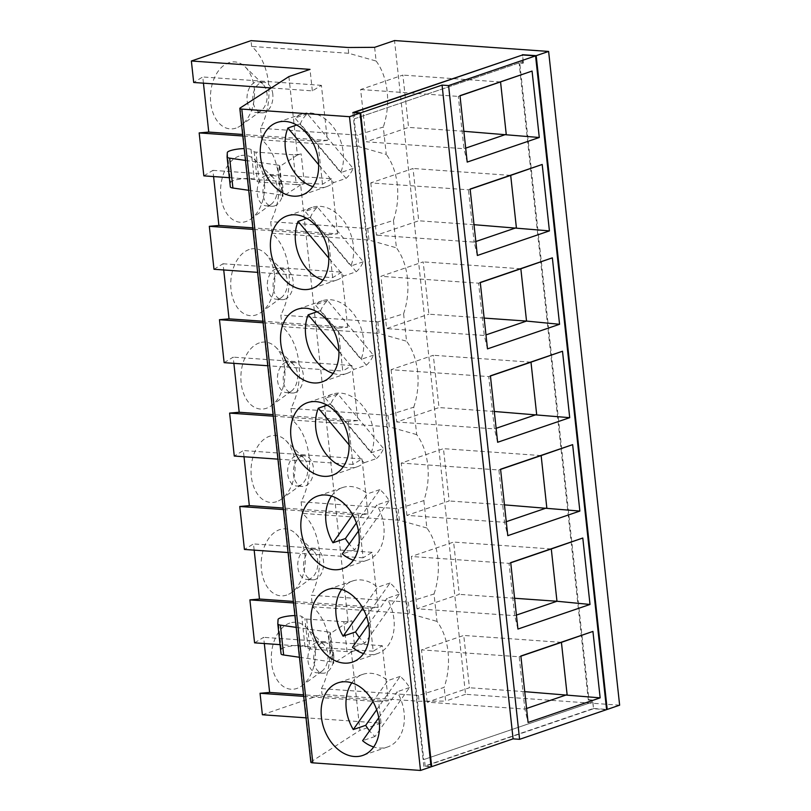 <?xml version="1.0" encoding="UTF-8"?>
<svg xmlns="http://www.w3.org/2000/svg" width="811" height="811" viewBox="0 0 811 811"><rect width="100%" height="100%" fill="white"/><g stroke="black" fill="none" stroke-linecap="round" stroke-linejoin="round"><path stroke-width="0.61" stroke-dasharray="4.05 3.04" d="M346.074 178.369A38.36 27.969 -108.8 0 0 353.109 168.384L307.389 113.783A38.36 27.969 -108.8 0 0 300.354 123.769L346.074 178.369L333.645 182.607L318.652 164.704M300.354 123.769L296.694 125.016M353.109 168.384L340.681 172.621A38.36 27.969 -108.8 0 0 335.034 129.567A38.36 27.969 -108.8 0 0 301.915 114.006A38.36 27.969 -108.8 0 0 294.961 118.021L340.681 172.621M307.389 113.783L294.961 118.021M312.813 186.611A38.36 27.969 -108.8 0 0 326.691 186.621A38.36 27.969 -108.8 0 0 333.645 182.607M259.358 342.891A33.565 21.958 94 0 0 241.729 386.786A33.565 21.958 94 0 0 271.432 405.642A33.565 21.958 94 0 0 284.823 377.125A33.565 21.958 94 0 0 275.578 347.017A33.565 21.958 94 0 0 259.358 342.891M289.801 623.071A33.565 21.958 94 0 0 272.172 666.966A33.565 21.958 94 0 0 301.864 685.822A33.565 21.958 94 0 0 315.256 657.305A33.565 21.958 94 0 0 306.011 627.197A33.565 21.958 94 0 0 289.801 623.071M286.749 595.051A33.565 21.958 -86 0 1 261.72 556.904A33.565 21.958 -86 0 1 295.863 533.8A33.565 21.958 -86 0 1 305.108 563.919A33.565 21.958 -86 0 1 291.727 592.425A33.565 21.958 -86 0 1 286.749 595.051M276.612 501.664A33.565 21.958 -86 0 1 251.582 463.507A33.565 21.958 -86 0 1 285.715 440.414A33.565 21.958 -86 0 1 294.961 470.522A33.565 21.958 -86 0 1 281.579 499.029A33.565 21.958 -86 0 1 276.612 501.664M213.992 269.272L223.055 263.757L223.724 269.951M203.845 175.875L212.908 170.361L213.587 176.565M203.439 83.168L202.76 76.964L193.697 82.479M290.967 408.45L292.224 419.997A55.624 36.394 94 0 1 301.114 501.837L398.16 508.7L423.869 500.6A55.624 36.394 -86 0 0 416.702 434.615L413.732 407.203L388.013 415.303L290.967 408.45A55.624 36.394 -86 0 0 282.076 326.6L280.819 315.053A55.624 36.394 -86 0 0 271.928 233.213L270.671 221.656A55.624 36.394 -86 0 0 261.781 139.816L260.534 128.27A55.624 36.394 94 0 0 251.643 46.42L251.015 40.651M301.114 501.837L302.371 513.383A55.624 36.394 94 0 1 311.262 595.233L408.308 602.086L434.017 593.987L436.997 621.398A55.624 36.394 94 0 1 444.164 687.383L418.456 695.483L321.409 688.63L322.028 694.398L419.084 701.251L445.655 701.089L444.164 687.383M321.409 688.63A55.624 36.394 -86 0 0 312.509 606.78L311.262 595.233M262.379 714.755L322.028 694.398M254.573 642.839L263.636 637.324L264.315 643.528M254.167 550.132L253.488 543.928L244.425 549.442M244.02 456.745L243.341 450.541L234.278 456.056M224.13 362.659L233.203 357.144L233.872 363.348M249.21 249.504A33.565 21.958 94 0 0 231.581 293.389A33.565 21.958 94 0 0 261.284 312.245A33.565 21.958 94 0 0 274.676 283.738A33.565 21.958 94 0 0 265.43 253.63A33.565 21.958 94 0 0 249.21 249.504M239.073 156.107A33.565 21.958 94 0 0 221.444 200.003A33.565 21.958 94 0 0 251.136 218.848A33.565 21.958 94 0 0 264.528 190.342A33.565 21.958 94 0 0 255.283 160.233A33.565 21.958 94 0 0 239.073 156.107M236.021 128.087A33.565 21.958 -86 0 1 210.992 89.94A33.565 21.958 -86 0 1 245.135 66.837A33.565 21.958 -86 0 1 254.38 96.945A33.565 21.958 -86 0 1 240.999 125.462A33.565 21.958 -86 0 1 236.021 128.087M263.099 322.778L338.116 328.08L342.779 371.043L267.762 365.741M338.116 328.08L347.686 327.238L262.926 321.247M347.686 327.238L341.705 272.131L223.055 263.757M341.705 272.131L332.642 277.646L257.614 272.354M332.642 277.646L327.968 234.693L252.951 229.391M327.968 234.693L337.548 233.842L252.789 227.861M337.548 233.842L331.557 178.744L212.908 170.361M331.557 178.744L322.494 184.259L229.32 177.68M322.494 184.259L317.821 141.296L242.803 135.995M271.239 87.963L312.347 90.862L321.409 85.348L327.401 140.455L242.641 134.464M327.401 140.455L317.821 141.296M321.409 85.348L202.76 76.964M312.347 90.862L310.015 69.381M374.631 47.332L376.122 61.038L348.689 53.283L251.643 46.42M348.689 53.283L348.061 47.504M260.534 128.27L357.58 135.123L383.289 127.023L386.269 154.435L358.837 146.669L357.58 135.123M376.122 61.038A55.624 36.394 -86 0 1 383.289 127.023M261.781 139.816L358.837 146.669M271.928 233.213L368.985 240.066L396.417 247.821L393.436 220.42L367.728 228.52L270.671 221.656M393.436 220.42A55.624 36.394 94 0 0 386.269 154.435M367.728 228.52L368.985 240.066M413.732 407.203A55.624 36.394 94 0 0 406.554 341.218L403.584 313.806L377.875 321.906L280.819 315.053M403.584 313.806A55.624 36.394 94 0 0 396.417 247.821M619.634 705.185L465.534 694.297L394.521 40.55M465.534 694.297L445.655 701.089M423.869 500.6L426.85 528.002A55.624 36.394 -86 0 1 434.017 593.987M377.875 321.906L379.122 333.453L406.554 341.218M282.076 326.6L379.122 333.453M388.013 415.303L389.27 426.85L292.224 419.997M416.702 434.615L389.27 426.85M426.85 528.002L399.417 520.246L398.16 508.7M399.417 520.246L302.371 513.383M408.308 602.086L409.565 613.633L436.997 621.398M312.509 606.78L409.565 613.633M418.456 695.483L419.084 701.251M303.679 696.355L378.696 701.657L381.038 723.138L306.011 717.836M354.154 118.913L523.257 61.504L354.154 118.913L423.747 759.583L592.131 702.133L591.929 700.268L592.547 700.055L593.47 708.459L423.839 766.334L352.815 112.587M431.077 766.841L423.839 766.334M310.836 762.188A5.758 1.156 173.8 0 1 311.201 761.722L359.912 730.346L351.386 651.892L355.117 650.625A5.758 1.156 -6.2 0 1 347.047 651.588L309.954 648.962A5.758 1.156 173.8 0 1 308.139 648.557L304.997 646.387A12.104 2.433 -6.2 0 0 291.899 645.921A12.104 2.433 -6.2 0 0 281.295 649.439L281.052 653.757L277.808 623.872M381.038 723.138L359.912 730.346M593.47 708.459L606.557 709.382M288.888 76.589L297.414 155.043L301.134 153.766A5.758 1.156 -6.2 0 1 293.065 154.739L296.319 184.624A5.758 1.156 -6.2 0 0 304.389 183.651L300.658 184.928L348.142 622.007L351.862 620.739L355.117 650.625M378.696 701.657L388.276 700.805L382.285 645.708L373.222 651.223L368.559 608.26L378.129 607.419L372.137 552.311L363.075 557.826L358.411 514.863L367.981 514.022L362 458.925L352.927 464.439L348.264 421.477L357.833 420.625L351.852 365.528L342.779 371.043M388.276 700.805L303.517 694.824M382.285 645.708L263.636 637.324M373.222 651.223L280.059 644.644M368.559 608.26L293.531 602.958M378.129 607.419L293.369 601.427M372.137 552.311L253.488 543.928M363.075 557.826L288.057 552.534M358.411 514.863L283.384 509.572M367.981 514.022L283.221 508.031M362 458.925L243.341 450.541M352.927 464.439L277.909 459.138M357.833 420.625L273.074 414.644M348.264 421.477L273.246 416.175M351.852 365.528L233.203 357.144M297.414 155.043L279.146 166.802L282.39 196.688A9.59 1.926 -6.2 0 0 283.009 195.897A9.59 1.926 -6.2 0 0 280.849 194.934L277.595 165.049A9.59 1.926 173.8 0 1 279.754 166.012A9.59 1.926 173.8 0 1 279.146 166.802M300.658 184.928L282.39 196.688M348.142 622.007L329.874 633.766A9.59 1.926 -6.2 0 0 330.482 632.975A9.59 1.926 -6.2 0 0 328.323 632.012L331.577 661.898A9.59 1.926 173.8 0 1 333.737 662.861A9.59 1.926 173.8 0 1 333.118 663.651L329.874 633.766M351.386 651.892L333.118 663.651M522.537 61.454L522.74 63.319L519.121 63.065L522.74 63.319M523.359 63.106L522.477 54.996M592.547 700.055L588.938 699.792L519.739 62.852M258.699 112.08A15.348 10.036 -86 0 1 255.992 112.445A15.348 10.036 -86 0 1 247.061 96.428A15.348 10.036 -86 0 1 258.151 81.83A15.348 10.036 -86 0 1 262.855 84.08A15.348 10.036 -86 0 1 267.083 97.847A15.348 10.036 -86 0 1 260.97 110.884A15.348 10.036 -86 0 1 258.699 112.08M467.207 162.088L463.983 148.707L465.686 148.129M460.009 95.83L458.306 96.408L463.983 148.707L366.319 141.813L408.562 127.388L402.885 75.088L360.631 89.514L366.319 141.813M360.631 89.514L458.306 96.408L459.989 95.657M463.862 131.301L408.562 127.388M500.559 81.992L402.885 75.088M370.779 182.901L376.456 235.2L418.709 220.785L413.032 168.485L370.779 182.901L468.454 189.804L470.147 189.216M284.773 299.279A15.348 10.036 94 0 0 293.217 282.978A15.348 10.036 94 0 0 284.235 269.029A15.348 10.036 94 0 0 281.529 269.394A15.348 10.036 94 0 0 273.084 285.685A15.348 10.036 94 0 0 282.066 299.644A15.348 10.036 94 0 0 284.773 299.279M475.834 241.526L474.131 242.104L468.454 189.804L470.137 189.054M477.355 255.485L474.131 242.104L376.456 235.2M480.294 282.613L478.591 283.191L484.279 335.49L485.982 334.913M484.147 318.084L428.857 314.181L423.18 261.882L380.927 276.298L386.604 328.597L428.857 314.181M487.492 348.882L484.279 335.49L386.604 328.597M510.697 175.389L413.032 168.485M474.009 224.688L418.709 220.785M480.274 282.441L478.591 283.191L380.927 276.298M520.844 268.776L423.18 261.882M272.8 94.157A15.348 10.036 94 0 0 263.94 82.246A15.348 10.036 94 0 0 252.85 96.844A15.348 10.036 94 0 0 261.781 112.851A15.348 10.036 94 0 0 264.487 112.496A15.348 10.036 94 0 0 272.8 94.157M592.131 702.133L423.747 759.583M592.861 702.184L593.571 708.723L425.187 766.172L424.467 759.633M347.047 651.588L343.793 621.702L306.71 619.077A5.758 1.156 173.8 0 1 304.895 618.671L301.753 616.502A12.104 2.433 -6.2 0 0 294.9 615.569M406.899 515.38L401.212 463.081L443.465 448.665L449.152 500.965L406.899 515.38L504.564 522.284L498.887 469.985L401.212 463.081M333.676 654.518A15.348 10.036 -86 0 1 322.656 673.211A15.348 10.036 -86 0 1 313.664 659.262A15.348 10.036 -86 0 1 322.109 642.961A15.348 10.036 -86 0 1 324.816 642.596A15.348 10.036 -86 0 1 333.676 654.518M417.047 608.777L411.359 556.478L453.613 542.062L459.3 594.362L417.047 608.777L514.711 615.671L516.414 615.093M506.267 521.696L504.564 522.284L507.787 535.665M504.442 504.868L449.152 500.965M541.14 455.569L443.465 448.665M500.569 469.224L498.887 469.985L500.59 469.397M510.737 562.793L509.034 563.371L514.711 615.671L517.935 629.052M510.717 562.621L509.034 563.371L411.359 556.478M316.32 642.555A15.348 10.036 94 0 0 307.876 658.856A15.348 10.036 94 0 0 316.868 672.806A15.348 10.036 94 0 0 321.845 671.234A15.348 10.036 94 0 0 327.958 658.208A15.348 10.036 94 0 0 323.731 644.441A15.348 10.036 94 0 0 319.027 642.19A15.348 10.036 94 0 0 316.32 642.555M427.194 702.164L421.507 649.864L463.76 635.449L469.437 687.748L427.194 702.164L524.859 709.067L519.182 656.768L421.507 649.864M514.59 598.265L459.3 594.362M551.287 548.956L453.613 542.062M331.517 496.068A38.36 27.969 71.2 0 1 342.495 487.583A38.36 27.969 71.2 0 1 367.454 493.848L352.704 514.792M526.562 708.49L524.859 709.067L528.083 722.449M524.737 691.661L469.437 687.748M561.425 642.353L463.76 635.449M520.865 656.018L519.182 656.768L520.875 656.19M301.824 456.177A15.348 10.036 -86 0 1 304.52 455.812A15.348 10.036 -86 0 1 313.512 469.762A15.348 10.036 -86 0 1 305.068 486.063A15.348 10.036 -86 0 1 302.361 486.428A15.348 10.036 -86 0 1 293.369 472.478A15.348 10.036 -86 0 1 301.824 456.177M299.431 657.265L331.577 661.898M343.793 621.702A5.758 1.156 -6.2 0 0 351.862 620.739M296.187 627.379L328.323 632.012M299.279 485.657A15.348 10.036 -86 0 1 296.573 486.022A15.348 10.036 -86 0 1 287.641 470.005A15.348 10.036 -86 0 1 298.732 455.407A15.348 10.036 -86 0 1 303.446 457.657A15.348 10.036 -86 0 1 307.673 471.414A15.348 10.036 -86 0 1 301.55 484.451A15.348 10.036 -86 0 1 299.279 485.657M309.427 579.044A15.348 10.036 -86 0 1 306.72 579.409A15.348 10.036 -86 0 1 297.789 563.402A15.348 10.036 -86 0 1 308.879 548.794A15.348 10.036 -86 0 1 313.593 551.044A15.348 10.036 -86 0 1 317.811 564.811A15.348 10.036 -86 0 1 311.698 577.848A15.348 10.036 -86 0 1 309.427 579.044M315.215 579.459A15.348 10.036 -86 0 1 312.509 579.824A15.348 10.036 -86 0 1 303.517 565.865A15.348 10.036 -86 0 1 311.961 549.574A15.348 10.036 -86 0 1 314.668 549.209A15.348 10.036 -86 0 1 323.66 563.158A15.348 10.036 -86 0 1 315.215 579.459M606.587 709.635L593.571 708.723M425.187 766.172L431.046 766.588M588.938 699.792L588.31 700.005L519.121 63.065M591.929 700.268L588.31 700.005M358.482 530.982L376.791 504.989A38.36 27.969 71.2 0 1 367.271 560.198A38.36 27.969 71.2 0 1 353.393 560.188M356.374 522.973L379.883 489.611A38.36 27.969 71.2 0 1 389.219 500.752L354.742 549.686A38.36 27.969 71.2 0 1 349.267 544.059M354.742 549.686L342.313 553.923M389.219 500.752L376.791 504.989M379.883 489.611L367.454 493.848M368.62 624.379L386.938 598.386A38.36 27.969 71.2 0 1 377.419 653.585A38.36 27.969 71.2 0 1 363.541 653.575M366.521 616.37L390.03 582.997A38.36 27.969 71.2 0 1 399.367 594.149L364.889 643.082A38.36 27.969 71.2 0 1 359.405 637.456M364.889 643.082L352.461 647.32M399.367 594.149L386.938 598.386M390.03 582.997L377.602 587.245L362.841 608.189M341.664 589.465A38.36 27.969 71.2 0 1 352.643 580.97A38.36 27.969 71.2 0 1 377.602 587.245M378.767 717.765L397.086 691.783A38.36 27.969 71.2 0 1 387.567 746.982A38.36 27.969 71.2 0 1 373.689 746.972M376.669 709.767L400.178 676.394A38.36 27.969 71.2 0 1 409.504 687.535L375.037 736.469A38.36 27.969 71.2 0 1 369.552 730.853M375.037 736.469L362.608 740.707M409.504 687.535L397.086 691.783M400.178 676.394L387.749 680.632L372.989 701.576M351.812 682.862A38.36 27.969 71.2 0 1 362.791 674.367A38.36 27.969 71.2 0 1 387.749 680.632M343.256 466.791A38.36 27.969 -108.8 0 0 357.124 466.801A38.36 27.969 -108.8 0 0 364.078 462.787L349.095 444.884M391.074 369.684L396.751 421.994L439.004 407.568L433.317 355.269L391.074 369.684L488.739 376.588L494.426 428.887L396.751 421.994M294.92 392.666A15.348 10.036 94 0 0 303.365 376.375A15.348 10.036 94 0 0 294.383 362.416A15.348 10.036 94 0 0 291.676 362.781A15.348 10.036 94 0 0 283.232 379.082A15.348 10.036 94 0 0 292.213 393.031A15.348 10.036 94 0 0 294.92 392.666M490.442 376.01L488.739 376.588L490.422 375.838M530.992 362.172L433.317 355.269M494.294 411.481L439.004 407.568M497.64 442.269L494.426 428.887L496.129 428.309M285.888 362.375A15.348 10.036 94 0 0 277.443 378.676A15.348 10.036 94 0 0 286.425 392.625A15.348 10.036 94 0 0 291.402 391.064A15.348 10.036 94 0 0 297.525 378.027A15.348 10.036 94 0 0 293.298 364.261A15.348 10.036 94 0 0 288.594 362.01A15.348 10.036 94 0 0 285.888 362.375M371.124 452.802A38.36 27.969 -108.8 0 0 365.477 409.748A38.36 27.969 -108.8 0 0 332.348 394.187A38.36 27.969 -108.8 0 0 325.393 398.201L371.124 452.802L383.542 448.554L337.822 393.964L325.393 398.201M337.822 393.964A38.36 27.969 -108.8 0 0 330.787 403.949L376.507 458.55L364.078 462.787M376.507 458.55A38.36 27.969 -108.8 0 0 383.542 448.554M330.787 403.949L327.127 405.196M523.257 61.504L522.548 54.966M354.194 112.678L354.873 118.964M275.74 268.978A15.348 10.036 94 0 0 267.295 285.279A15.348 10.036 94 0 0 276.277 299.229A15.348 10.036 94 0 0 281.255 297.667A15.348 10.036 94 0 0 287.378 284.631A15.348 10.036 94 0 0 283.151 270.864A15.348 10.036 94 0 0 278.447 268.623A15.348 10.036 94 0 0 275.74 268.978M265.592 175.592A15.348 10.036 94 0 0 257.148 191.883A15.348 10.036 94 0 0 266.14 205.842A15.348 10.036 94 0 0 271.117 204.271A15.348 10.036 94 0 0 277.23 191.244A15.348 10.036 94 0 0 273.003 177.477A15.348 10.036 94 0 0 268.299 175.227A15.348 10.036 94 0 0 265.592 175.592M296.319 184.624L259.226 181.999A5.758 1.156 173.8 0 1 257.411 181.593L254.269 179.424A12.104 2.433 -6.2 0 0 241.171 178.957A12.104 2.433 -6.2 0 0 230.567 182.465L230.324 186.794L227.08 156.908M248.703 190.301L280.849 194.934M366.359 365.153A38.36 27.969 -108.8 0 0 373.405 355.167L327.674 300.567A38.36 27.969 -108.8 0 0 320.639 310.552L366.359 365.153L353.941 369.39L338.947 351.487M373.405 355.167L360.976 359.405A38.36 27.969 -108.8 0 0 355.33 316.351A38.36 27.969 -108.8 0 0 322.21 300.79A38.36 27.969 -108.8 0 0 315.256 304.804L360.976 359.405M327.674 300.567L315.256 304.804M320.639 310.552L316.989 311.799M333.108 373.395A38.36 27.969 -108.8 0 0 346.986 373.405A38.36 27.969 -108.8 0 0 353.941 369.39M293.065 154.739L255.982 152.113A5.758 1.156 173.8 0 1 254.167 151.708L251.025 149.538A12.104 2.433 -6.2 0 0 244.172 148.606M245.459 160.416L277.595 165.049M356.222 271.756A38.36 27.969 -108.8 0 0 363.257 261.771L317.537 207.18A38.36 27.969 -108.8 0 0 310.491 217.166L356.222 271.756L343.793 276.004L328.8 258.101M363.257 261.771L350.828 266.008A38.36 27.969 -108.8 0 0 345.182 222.954A38.36 27.969 -108.8 0 0 312.063 207.403A38.36 27.969 -108.8 0 0 305.108 211.418L350.828 266.008M317.537 207.18L305.108 211.418M310.491 217.166L306.842 218.412M322.96 280.008A38.36 27.969 -108.8 0 0 336.839 280.018A38.36 27.969 -108.8 0 0 343.793 276.004M274.625 205.882A15.348 10.036 94 0 0 283.08 189.592A15.348 10.036 94 0 0 274.088 175.632A15.348 10.036 94 0 0 271.381 175.997A15.348 10.036 94 0 0 262.936 192.298A15.348 10.036 94 0 0 271.928 206.247A15.348 10.036 94 0 0 274.625 205.882M304.389 183.651L301.134 153.766M240.178 107.964L311.201 761.722M306.71 619.077L309.954 648.962M308.139 648.557L304.895 618.671M304.997 646.387L301.753 616.502M281.295 649.439L278.051 619.553M259.226 181.999L255.982 152.113M227.313 152.58L230.567 182.465M251.025 149.538L254.269 179.424M254.167 151.708L257.411 181.593M301.915 114.006L277.058 122.491M326.691 186.621L301.834 195.106M262.855 84.08L245.135 66.837M260.97 110.884L240.999 125.462M279.754 166.012L283.009 195.897M263.94 82.246L258.151 81.83M261.781 112.851L255.992 112.445M324.816 642.596L319.027 642.19M322.656 673.211L316.868 672.806M333.737 662.861L330.482 632.975M303.446 457.657L285.715 440.414M301.55 484.451L281.579 499.029M313.593 551.044L295.863 533.8M311.698 577.848L291.727 592.425M323.731 644.441L306.011 627.197M321.845 671.234L301.864 685.822M304.52 455.812L298.732 455.407M302.361 486.428L296.573 486.022M314.668 549.209L308.879 548.794M312.509 579.824L306.72 579.409M342.495 487.583L317.648 496.058M367.271 560.198L342.424 568.673M352.643 580.97L327.786 589.455M377.419 653.585L352.562 662.07M362.791 674.367L337.934 682.852M387.567 746.982L362.71 755.457M294.383 362.416L288.594 362.01M292.213 393.031L286.425 392.625M293.298 364.261L275.578 347.017M291.402 391.064L271.432 405.642M332.348 394.187L307.501 402.672M357.124 466.801L332.277 475.276M283.151 270.864L265.43 253.63M281.255 297.667L261.284 312.245M273.003 177.477L255.283 160.233M271.117 204.271L251.136 218.848M322.21 300.79L297.353 309.275M346.986 373.405L322.129 381.89M312.063 207.403L287.206 215.878M336.839 280.018L311.982 288.493M284.235 269.029L278.447 268.623M282.066 299.644L276.277 299.229M274.088 175.632L268.299 175.227M271.928 206.247L266.14 205.842"/><path stroke-width="1.22" d="M497.64 442.269L490.422 375.838L562.499 351.244L569.717 417.675L497.64 442.269M520.865 656.018L528.083 722.449L600.15 697.855L592.932 631.424L520.865 656.018M517.935 629.052L510.717 562.621L582.795 538.028L590.013 604.459L517.935 629.052M500.569 469.224L507.787 535.665L579.865 511.072L572.647 444.641L500.569 469.224M535.564 55.888L606.587 709.635L519.598 739.318L448.584 85.571L535.564 55.888L522.548 54.966L354.164 112.425L360.672 112.881L442.066 85.104L448.584 85.571M487.492 348.882L480.274 282.441L552.352 257.847L559.57 324.288L487.492 348.882M470.137 189.054L477.355 255.485L549.422 230.892L542.204 164.461L470.137 189.054M467.207 162.088L459.989 95.657L532.067 71.064L539.285 137.495L467.207 162.088M296.694 125.016L287.925 128.006A38.36 27.969 -108.8 0 0 285.36 148.271A38.36 27.969 -108.8 0 0 312.813 186.611M318.652 164.704L287.925 128.006M260.513 156.746A38.36 27.969 71.2 0 1 277.058 122.491A38.36 27.969 71.2 0 1 315.915 149.761A38.36 27.969 71.2 0 1 301.834 195.106A38.36 27.969 71.2 0 1 260.513 156.746M267.762 365.741L224.13 362.659L219.467 319.696L229.037 318.855L223.724 269.951M257.614 272.354L213.992 269.272L209.319 226.31L218.899 225.458L213.587 176.565M242.803 135.995L199.171 132.913L203.845 175.875L229.32 177.68M199.171 132.913L208.751 132.071L203.439 83.168M241.8 109.09L349.49 116.703L360.054 113.094L431.077 766.841L420.514 770.45L312.823 762.847L241.8 109.09A5.758 1.156 173.8 0 1 239.813 108.441A5.758 1.156 173.8 0 1 240.178 107.964L288.888 76.589L310.015 69.381L191.366 60.997L193.697 82.479L271.239 87.963M191.366 60.997L251.015 40.651L348.061 47.504L374.631 47.332L394.521 40.55L548.621 51.438L536.193 55.675L607.206 709.432L619.634 705.185L548.621 51.438M306.011 717.836L262.379 714.755L260.047 693.273L269.627 692.432L264.315 643.528M280.059 644.644L254.573 642.839L249.9 599.876L259.479 599.035L254.167 550.132M283.384 509.572L239.762 506.49L244.425 549.442L288.057 552.534M239.762 506.49L249.332 505.638L244.02 456.745M277.909 459.138L234.278 456.056L229.614 413.093L239.184 412.252L233.872 363.348M263.099 322.778L219.467 319.696M262.926 321.247L229.037 318.855M252.951 229.391L209.319 226.31M252.789 227.861L218.899 225.458M242.641 134.464L208.751 132.071M522.477 54.996L352.815 112.587L360.054 113.094M522.446 54.702L536.193 55.675M303.679 696.355L260.047 693.273M312.823 762.847A5.758 1.156 173.8 0 1 310.836 762.188L239.813 108.441M606.557 709.382L607.206 709.432M303.517 694.824L269.627 692.432M293.531 602.958L249.9 599.876M293.369 601.427L259.479 599.035M283.221 508.031L249.332 505.638M273.074 414.644L239.184 412.252M273.246 416.175L229.614 413.093M290.946 436.926A38.36 27.969 71.2 0 1 307.501 402.672A38.36 27.969 71.2 0 1 346.348 429.942A38.36 27.969 71.2 0 1 332.277 475.276A38.36 27.969 71.2 0 1 290.946 436.926M301.094 530.323A38.36 27.969 -108.8 0 0 342.424 568.673A38.36 27.969 -108.8 0 0 356.495 523.338A38.36 27.969 -108.8 0 0 317.648 496.058A38.36 27.969 -108.8 0 0 301.094 530.323M311.242 623.72A38.36 27.969 -108.8 0 0 352.562 662.07A38.36 27.969 -108.8 0 0 366.643 616.735A38.36 27.969 -108.8 0 0 327.786 589.455A38.36 27.969 -108.8 0 0 311.242 623.72M321.389 717.106A38.36 27.969 -108.8 0 0 362.71 755.457A38.36 27.969 -108.8 0 0 376.791 710.122A38.36 27.969 -108.8 0 0 337.934 682.852A38.36 27.969 -108.8 0 0 321.389 717.106M420.514 770.45L349.49 116.703M270.651 250.143A38.36 27.969 71.2 0 1 287.206 215.878A38.36 27.969 71.2 0 1 326.063 243.158A38.36 27.969 71.2 0 1 311.982 288.493A38.36 27.969 71.2 0 1 270.651 250.143M280.799 343.54A38.36 27.969 71.2 0 1 297.353 309.275A38.36 27.969 71.2 0 1 336.21 336.555A38.36 27.969 71.2 0 1 322.129 381.89A38.36 27.969 71.2 0 1 280.799 343.54M360.672 112.881L431.695 766.638L513.089 738.862L442.066 85.104M513.089 738.862L519.598 739.318M532.067 71.064L460.009 95.83M465.686 148.129L506.236 134.291L500.559 81.992M463.862 131.301L539.285 137.495M485.982 334.913L526.532 321.075L484.147 318.084M470.147 189.216L510.697 175.389L516.384 227.688L475.834 241.526M549.422 230.892L474.009 224.688M559.57 324.288L526.532 321.075L520.844 268.776L480.294 282.613M500.59 469.397L541.14 455.569L546.817 507.868L506.267 521.696M579.865 511.072L504.442 504.868M516.414 615.093L556.964 601.255L514.59 598.265M590.013 604.459L556.964 601.255L551.287 548.956L510.737 562.793M352.704 514.792L332.976 542.782A38.36 27.969 71.2 0 1 325.951 521.838A38.36 27.969 71.2 0 1 331.517 496.068M520.875 656.19L561.425 642.353L567.112 694.652L526.562 708.49M600.15 697.855L524.737 691.661M582.795 538.028L551.287 548.956M561.425 642.353L592.932 631.424M541.14 455.569L572.647 444.641M281.052 653.757A11.506 2.321 -6.2 0 0 281.052 653.838A11.506 2.321 -6.2 0 0 283.647 654.994L299.431 657.265M294.9 615.569A12.104 2.433 -6.2 0 0 278.051 619.553L277.808 623.872A11.506 2.321 -6.2 0 0 277.808 623.953A11.506 2.321 -6.2 0 0 280.393 625.109L296.187 627.379M431.046 766.588L431.695 766.638M353.393 560.188A38.36 27.969 71.2 0 1 342.313 553.923L358.482 530.982M349.267 544.059A38.36 27.969 71.2 0 1 345.405 538.545L332.976 542.782M363.541 653.575A38.36 27.969 71.2 0 1 352.461 647.32L368.62 624.379M359.405 637.456A38.36 27.969 71.2 0 1 355.553 631.931L343.124 636.169A38.36 27.969 71.2 0 1 336.089 615.235A38.36 27.969 71.2 0 1 341.664 589.465M373.689 746.972A38.36 27.969 71.2 0 1 362.608 740.707L378.767 717.765M362.841 608.189L343.124 636.169M369.552 730.853A38.36 27.969 71.2 0 1 365.7 725.328L353.272 729.565A38.36 27.969 71.2 0 1 346.236 708.632A38.36 27.969 71.2 0 1 351.812 682.862M345.405 538.545L356.374 522.973M372.989 701.576L353.272 729.565M355.553 631.931L366.521 616.37M365.7 725.328L376.669 709.767M349.095 444.884L318.358 408.186A38.36 27.969 -108.8 0 0 315.803 428.451A38.36 27.969 -108.8 0 0 343.256 466.791M496.129 428.309L536.669 414.472L530.992 362.172L490.442 376.01M569.717 417.675L494.294 411.481M562.499 351.244L530.992 362.172M327.127 405.196L318.358 408.186M552.352 257.847L520.844 268.776M230.324 186.794A11.506 2.321 -6.2 0 0 230.324 186.875A11.506 2.321 -6.2 0 0 232.919 188.03L248.703 190.301M316.989 311.799L308.21 314.8A38.36 27.969 -108.8 0 0 305.656 335.055A38.36 27.969 -108.8 0 0 333.108 373.395M244.172 148.606A12.104 2.433 -6.2 0 0 227.313 152.58L227.08 156.908A11.506 2.321 -6.2 0 0 227.08 156.989A11.506 2.321 -6.2 0 0 229.665 158.145L245.459 160.416M510.697 175.389L542.204 164.461M306.842 218.412L298.073 221.403A38.36 27.969 -108.8 0 0 295.508 241.668A38.36 27.969 -108.8 0 0 322.96 280.008M338.947 351.487L308.21 314.8M328.8 258.101L298.073 221.403M283.647 654.994L280.393 625.109M229.665 158.145L232.919 188.03M281.052 653.838L277.808 623.953M227.08 156.989L230.324 186.875"/></g></svg>
